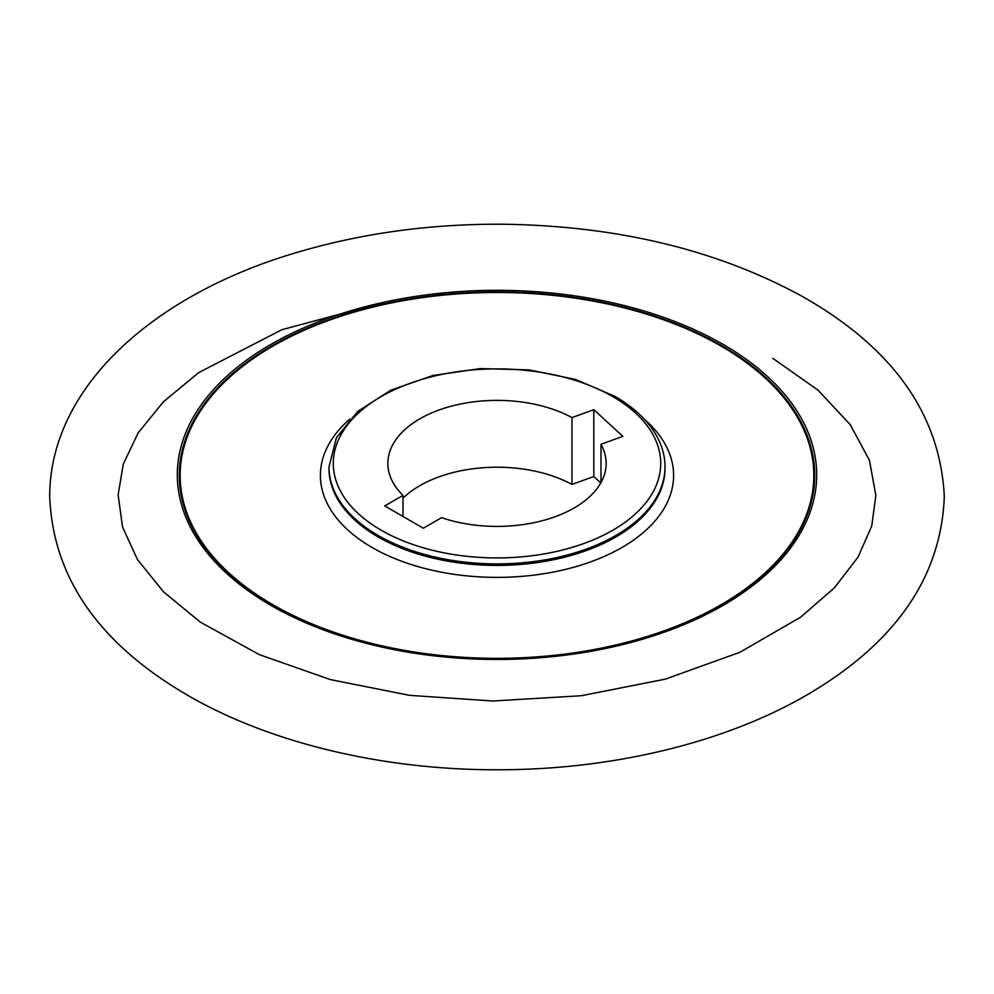 <?xml version="1.0" encoding="UTF-8"?>
<svg xmlns="http://www.w3.org/2000/svg" width="994" height="994" viewBox="0 0 994 994"><rect width="100%" height="100%" fill="white"/><g stroke="black" fill="none" stroke-linecap="round" stroke-linejoin="round"><path stroke-width="1.49" d="M723.06 344.371A319.695 184.573 0 0 0 188.201 427.122A319.695 184.573 0 0 0 579.738 653.17A319.695 184.573 0 0 0 723.06 344.371M600.997 482.512L600.997 444.281L622.853 436.354L593.816 409.677L571.972 417.604L571.972 484.438L593.816 476.511L600.786 482.91M600.997 444.281A109.141 63.007 180 0 1 606.141 463.403A109.141 63.007 180 0 1 551.136 518.11A109.141 63.007 180 0 1 441.572 517.675L423.32 528.212L384.728 505.934L402.98 495.397A109.141 63.007 180 0 1 387.859 463.403A109.141 63.007 180 0 1 453.811 405.527A109.141 63.007 180 0 1 571.972 417.604M571.972 484.438A109.141 63.007 0 0 0 402.98 498.23M402.98 516.47L402.98 495.397M593.816 409.677L593.816 476.511M612.764 396.569A163.712 94.517 0 0 0 338.867 438.938A163.712 94.517 0 0 0 539.369 554.702A163.712 94.517 0 0 0 612.764 396.569M721.669 345.614A317.732 183.443 180 0 1 721.669 605.035A317.732 183.443 180 0 1 272.331 605.035A317.732 183.443 180 0 1 272.331 345.614A317.732 183.443 180 0 1 721.669 345.614M644.249 419.12A176.609 101.96 180 0 1 608.763 554.366A176.609 101.96 180 0 1 372.116 547.508A176.609 101.96 180 0 1 349.751 419.12M272.965 604.762A316.837 182.921 0 0 0 803.04 522.757A316.837 182.921 0 0 0 414.995 298.722A316.837 182.921 0 0 0 272.965 604.762M665.011 466.907A168.011 97.002 180 0 1 561.299 556.528A168.011 97.002 180 0 1 378.192 535.493A168.011 97.002 180 0 1 328.989 466.907L336.419 437.695L357.728 411.441L390.804 390.195L432.85 375.521L480.326 368.575L529.218 369.905L575.389 379.422L614.913 396.345C635.216 408.124 649.591 422.177 658.016 438.528C662.663 447.735 664.986 457.203 665.011 466.907L665.011 468.398A168.011 97.002 0 0 1 561.299 558.019A168.011 97.002 0 0 1 378.192 536.984A168.011 97.002 0 0 1 328.989 468.398L328.989 466.907M772.835 358.337L817.925 390.07L850.33 424.773L869.439 460.321L875.876 495.447L871.726 526.037L858.083 557.038L834.364 587.864L800.655 617.175L739.772 652.337L665.259 679.15L581.403 695.725L492.912 701.006L409.453 695.328L330.281 679.573L259.384 654.661L200.378 622.145L163.463 591.79L137.458 559.56L122.56 527.031L118.137 494.925L123.306 464.024L138.228 432.763L163.426 401.8L198.763 372.564L281.836 329.735L384.84 302.052M801.388 295.926C892.537 347.204 940.175 414.076 944.3 496.528C941.368 573.414 899.545 637.154 818.808 687.761C736.045 739.909 618.405 769.617 499.336 769.766C380.503 770.35 262.54 741.487 178.932 690.072C95.859 639.229 52.781 574.718 49.7 496.528C49.638 387.697 153.287 294.311 297.591 252.252C362.549 233.068 431.234 223.725 503.672 224.234C617.51 225.936 716.749 249.829 801.388 295.926"/></g></svg>
